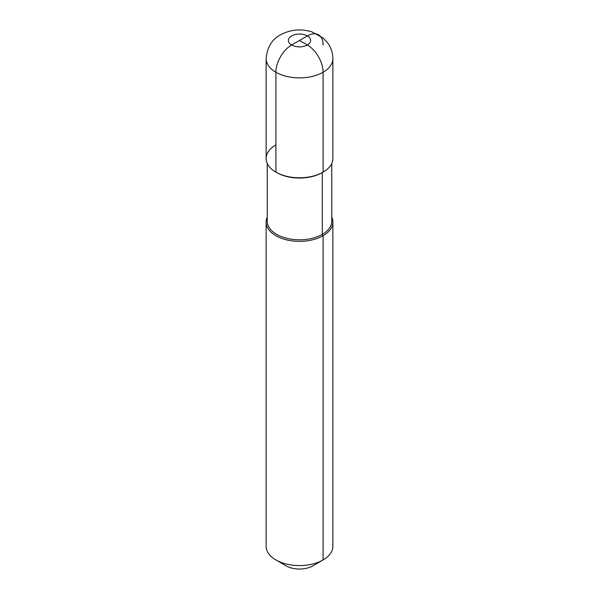 <?xml version="1.0" encoding="UTF-8"?>
<svg xmlns="http://www.w3.org/2000/svg" width="599" height="599" viewBox="0 0 599 599"><rect width="100%" height="100%" fill="white"/><g stroke="black" fill="none" stroke-linecap="round" stroke-linejoin="round"><path stroke-width="0.9" d="M312.873 565.853L323.093 559.945A33.372 19.265 0 0 0 323.093 559.945A33.372 19.265 0 0 0 332.872 546.325L332.872 222.094A33.372 19.265 0 0 0 331.756 217.16A33.372 19.265 0 0 1 332.872 222.094A33.372 19.265 0 0 1 323.093 235.721A33.372 19.265 180 0 1 286.726 239.892A33.372 19.265 180 0 1 266.128 222.094A33.372 19.265 180 0 1 267.244 217.16A33.372 19.265 180 0 0 266.128 222.094A33.372 19.265 180 0 0 286.726 239.892A33.372 19.265 180 0 0 323.093 235.721A33.372 19.265 0 0 0 332.872 222.094L332.872 546.325A33.372 19.265 0 0 1 323.093 559.945A33.372 19.265 180 0 1 275.907 559.945A33.372 19.265 180 0 1 266.128 546.325L266.128 222.094L266.128 546.325A33.372 19.265 180 0 0 275.907 559.945A33.372 19.265 180 0 0 323.093 559.953L312.873 565.853A18.906 10.917 180 0 1 286.127 565.853L275.907 559.945L286.127 565.853A18.906 10.917 180 0 0 312.873 565.853L323.093 559.953A33.372 19.265 0 0 0 323.093 559.945L312.873 565.853L323.093 559.945L323.093 235.721A1.116 0.644 60 0 1 322.307 234.359L322.307 172.594A1.116 0.644 60 0 1 322.307 172.579A32.256 18.621 0 0 0 322.696 172.37A32.256 18.621 0 0 1 322.307 172.594A32.256 18.621 180 0 1 276.304 172.37A32.256 18.621 180 0 0 322.307 172.594M266.128 58.62C267.206 47.216 272.006 39.279 280.512 34.809C290.47 29.516 300.945 28.542 311.929 31.897L322.988 37.954L327.181 42.297C330.903 47.104 332.797 52.547 332.872 58.62A33.372 19.265 180 0 1 323.093 72.239A22.245 12.841 -120 0 0 307.362 44.992A22.245 12.841 60 0 1 323.093 72.239A33.372 19.265 180 0 1 286.726 76.417A33.372 19.265 180 0 1 266.128 58.62L266.128 158.518A33.372 19.265 180 0 0 286.726 176.323A33.372 19.265 180 0 0 323.093 172.145L323.093 72.239L323.093 172.145A33.372 19.265 180 0 1 275.907 172.145A33.372 19.265 180 0 1 275.907 144.898A33.372 19.265 180 0 0 275.907 172.145A33.372 19.265 180 0 0 323.093 172.145A33.372 19.265 0 0 0 332.872 158.518A33.372 19.265 180 0 1 312.274 176.323A33.372 19.265 180 0 1 275.907 172.145L275.907 72.239A22.245 12.841 -60 0 1 291.638 44.992L307.362 35.91A22.245 12.841 -60 0 1 318.488 34.809M307.362 44.992L299.5 40.455L307.362 44.992A11.126 6.424 180 0 1 291.638 44.992A11.126 6.424 180 0 1 291.638 35.91A11.126 6.424 180 0 1 307.362 35.91A11.126 6.424 180 0 1 307.362 44.992M299.5 40.455L307.362 35.91A22.245 12.841 -60 0 1 323.093 44.992M322.307 234.359A32.256 18.621 180 0 1 287.153 238.395A32.256 18.621 180 0 1 267.244 221.188L267.244 163.452L267.244 221.188A32.256 18.621 180 0 0 287.153 238.395A32.256 18.621 180 0 0 322.307 234.359A32.256 18.621 0 0 0 331.756 221.188L331.756 163.452L331.756 221.188A32.256 18.621 0 0 1 322.307 234.359M291.638 44.992A11.126 6.424 0 0 0 307.362 44.992A11.126 6.424 0 0 0 307.362 35.91M332.872 58.62L332.872 158.518L332.872 58.62A33.372 19.265 180 0 1 312.274 76.417A33.372 19.265 180 0 1 275.907 72.239"/></g></svg>

